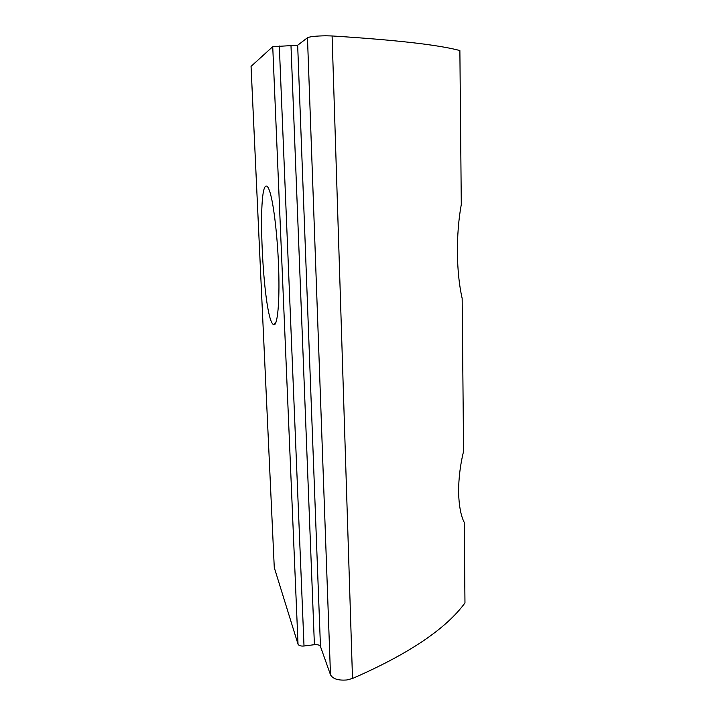 <?xml version="1.0" encoding="UTF-8"?>
<svg xmlns="http://www.w3.org/2000/svg" width="716" height="716" viewBox="0 0 716 716"><rect width="100%" height="100%" fill="white"/><g stroke="black" fill="none" stroke-linecap="round" stroke-linejoin="round"><path stroke-width="1.07" d="M272.733 324.008L273.485 324.724C277.002 327.033 279.473 307.155 278.864 276.099C278.273 245.123 274.586 209.242 270.603 194.448C269.18 189.167 267.847 186.384 266.594 186.088C256.74 183.162 262.835 313.241 272.733 324.008M462.16 298.375C456.253 272.948 455.752 234.615 461.292 204.481L459.878 50.55C438.756 44.875 396.163 40.007 332.099 35.961L352.505 678.482C408.567 654.039 446.05 628.854 464.97 602.917L464.228 522.376C460.862 515.851 458.974 505.711 458.553 491.973C458.67 477.93 460.343 464.371 463.574 451.295L462.16 298.375M251.056 66.302L274.273 567.573L251.048 66.382L272.733 46.674L297.668 45.242L307.477 37.742C309.903 36.605 315.971 35.961 325.673 35.8L332.099 35.961M297.668 45.242L320.464 646.503L330.488 674.785C332.833 678.929 338.283 680.648 346.866 679.958L352.505 678.482M274.273 567.573L298.026 644.203L272.733 46.674M279.312 45.994L304.014 646.011L314.405 644.686L291 45.922M320.464 646.503C319.613 645.035 317.591 644.436 314.405 644.686M304.014 646.011C300.801 646.262 298.805 645.662 298.026 644.203M274.595 323.471L274.649 324.661M307.477 37.742L330.488 674.785M274.613 324.688L274.559 323.516M276.233 321.636L273.485 324.724"/></g></svg>
